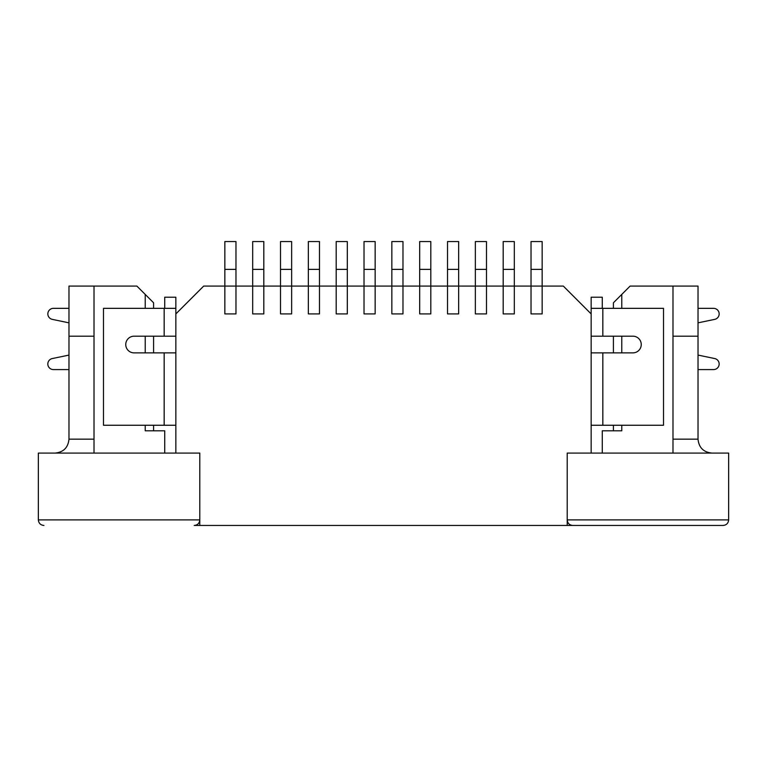 <?xml version="1.0" encoding="UTF-8"?>
<svg xmlns="http://www.w3.org/2000/svg" width="767" height="767" viewBox="0 0 767 767"><rect width="100%" height="100%" fill="white"/><g stroke="black" fill="none" stroke-linecap="round" stroke-linejoin="round"><path stroke-width="1.15" d="M542.154 269.38L531.023 269.38L531.023 241.547L542.154 241.547L542.154 313.914L531.023 313.914L531.023 286.081L531.023 313.914L542.154 313.914L542.154 286.081L514.321 286.081L514.321 313.914L503.19 313.914L503.19 286.081L503.19 313.914L514.321 313.914L514.321 286.081L486.489 286.081L486.489 313.914L475.358 313.914L475.358 286.081L475.358 313.914L486.489 313.914L486.489 286.081L458.656 286.081L458.656 313.914L447.516 313.914L447.516 286.081L447.516 313.914L458.656 313.914L458.656 286.081L430.814 286.081L430.814 313.914L419.683 313.914L419.683 286.081L419.683 313.914L430.814 313.914L430.814 286.081L402.982 286.081L402.982 313.914L391.851 313.914L391.851 286.081L391.851 313.914L402.982 313.914L402.982 286.081L375.149 286.081L375.149 313.914L364.018 313.914L364.018 286.081L364.018 313.914L375.149 313.914L375.149 286.081L347.317 286.081L347.317 313.914L336.186 313.914L336.186 286.081L336.186 313.914L347.317 313.914L347.317 286.081L319.484 286.081L319.484 313.914L308.344 313.914L308.344 286.081L308.344 313.914L319.484 313.914L319.484 286.081L291.642 286.081L291.642 313.914L280.511 313.914L280.511 286.081L280.511 313.914L291.642 313.914L291.642 286.081L263.81 286.081L263.81 313.914L252.679 313.914L252.679 286.081L252.679 313.914L263.81 313.914L263.81 286.081L235.977 286.081L235.977 313.914L224.846 313.914L224.846 286.081L224.846 313.914L235.977 313.914L235.977 286.081L203.686 286.081L175.854 313.914L175.854 308.344L103.487 308.344L103.487 425.254L175.854 425.254M531.023 269.38L531.023 286.081M514.321 269.38L503.19 269.38L503.19 241.547L514.321 241.547L514.321 286.081M503.19 269.38L503.19 286.081M486.489 269.38L475.358 269.38L475.358 241.547L486.489 241.547L486.489 286.081M475.358 269.38L475.358 286.081M458.656 269.38L447.516 269.38L447.516 241.547L458.656 241.547L458.656 286.081M447.516 269.38L447.516 286.081M430.814 269.38L419.683 269.38L419.683 241.547L430.814 241.547L430.814 286.081M419.683 269.38L419.683 286.081M402.982 269.38L391.851 269.38L391.851 241.547L402.982 241.547L402.982 286.081M391.851 269.38L391.851 286.081M375.149 269.38L364.018 269.38L364.018 241.547L375.149 241.547L375.149 286.081M364.018 269.38L364.018 286.081M347.317 269.38L336.186 269.38L336.186 241.547L347.317 241.547L347.317 286.081M336.186 269.38L336.186 286.081M319.484 269.38L308.344 269.38L308.344 241.547L319.484 241.547L319.484 286.081M308.344 269.38L308.344 286.081M291.642 269.38L280.511 269.38L280.511 241.547L291.642 241.547L291.642 286.081M280.511 269.38L280.511 286.081M263.81 269.38L252.679 269.38L252.679 241.547L263.81 241.547L263.81 286.081M252.679 269.38L252.679 286.081M235.977 269.38L224.846 269.38L224.846 241.547L235.977 241.547L235.977 286.081M224.846 269.38L224.846 286.081M591.146 352.878L632.9 352.878A8.351 8.351 0 0 0 641.25 344.527A8.351 8.351 0 0 0 632.9 336.186L602.833 336.186L602.833 308.344L591.146 308.344L591.146 297.212L602.277 297.212L602.277 308.344M602.833 308.344L663.513 308.344L663.513 425.254L591.146 425.254M602.833 336.186L591.146 336.186M194.224 525.453C197.598 525.117 199.458 523.267 199.794 519.892A5.57 5.57 0 0 1 194.224 525.453L567.206 525.453L567.206 453.086L591.146 453.086L591.146 308.344M698.028 308.344L713.617 308.344A5.57 5.57 0 0 1 714.758 319.36L698.028 322.84M698.028 355.083L714.758 358.563A5.57 5.57 0 0 1 713.617 369.579L698.028 369.579M68.972 322.849L52.242 319.36A5.57 5.57 0 0 1 53.383 308.344L68.972 308.344M175.854 308.344L175.854 297.212L164.723 297.212L164.723 308.344M164.167 425.254L164.167 352.878L134.1 352.878A8.351 8.351 0 0 1 125.75 344.527A8.351 8.351 0 0 1 134.1 336.186L164.167 336.186L164.167 308.344M175.854 336.186L164.167 336.186M164.167 352.878L175.854 352.878M68.972 355.092L52.223 358.563A5.57 5.57 0 0 0 53.354 369.579L68.972 369.579M94.015 336.186L68.972 336.186L68.972 286.081L136.881 286.081L153.582 302.783L153.582 308.344M153.582 336.186L153.582 352.878M153.582 425.254L153.582 430.814M199.794 525.453L199.794 453.086L175.854 453.086L175.854 313.914M591.146 313.914L563.314 286.081L542.154 286.081M145.231 425.254L145.231 430.814L164.723 430.814L164.723 453.086M145.231 294.432L145.231 308.344M145.231 336.186L145.231 352.878M94.015 286.081L94.015 453.086M621.769 425.254L621.769 430.814L602.277 430.814L602.277 453.086M613.418 308.344L613.418 302.783L630.119 286.081L672.985 286.081L672.985 453.086M621.769 294.432L621.769 308.344M621.769 336.186L621.769 352.878M613.418 430.814L613.418 425.254M613.418 352.878L613.418 336.186M567.206 453.086L728.65 453.086L728.65 519.892C728.314 523.267 726.454 525.117 723.08 525.453L572.776 525.453C569.402 525.117 567.542 523.267 567.206 519.892A5.57 5.57 0 0 0 572.776 525.453L723.08 525.453C726.454 525.117 728.314 523.267 728.65 519.892L567.206 519.892L567.206 453.086M38.35 453.086L199.794 453.086L199.794 519.892L38.35 519.892L38.35 453.086M567.206 525.453L572.776 525.453M43.92 525.453C40.546 525.117 38.686 523.267 38.35 519.892C38.686 523.267 40.546 525.117 43.92 525.453M672.985 286.081L698.028 286.081L698.028 336.186L672.985 336.186M711.949 453.086C703.512 452.242 698.871 447.602 698.028 439.165L698.028 336.186M55.051 453.086C63.488 452.242 68.129 447.602 68.972 439.165L94.015 439.165M68.972 336.186L68.972 439.165M602.833 425.254L602.833 352.878M672.985 439.165L698.028 439.165"/></g></svg>
